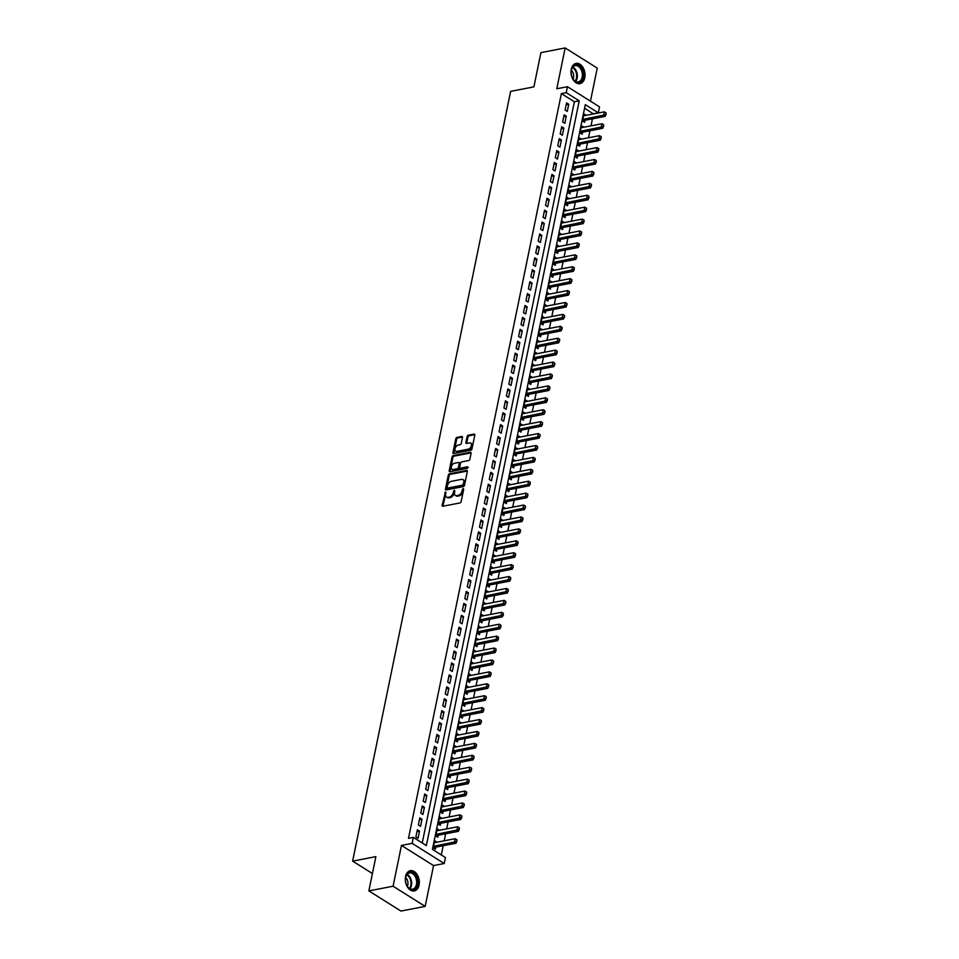 <?xml version="1.0" encoding="UTF-8"?>
<svg xmlns="http://www.w3.org/2000/svg" width="959" height="959" viewBox="0 0 959 959"><rect width="100%" height="100%" fill="white"/><g stroke="black" fill="none" stroke-linecap="round" stroke-linejoin="round"><path stroke-width="1.44" d="M445.515 491.871L442.135 505.249A1.295 0.827 -57.9 0 0 442.842 506.232L459.972 502.936A1.295 0.827 -57.9 0 0 461.159 501.581L463.712 489.15L463.221 488.467L462.382 489.414L462.058 491.02A4.16 2.637 -57.9 0 1 458.234 495.347L456.808 495.623A4.16 2.637 -57.9 0 1 455.369 495.395A4.16 2.637 -57.9 0 1 454.542 492.47L454.374 490.169L453.199 492.722A4.16 2.637 -57.9 0 1 449.387 497.05L447.961 497.325A4.16 2.637 -57.9 0 1 446.522 497.11A4.16 2.637 -57.9 0 1 445.683 494.173L445.515 491.871M446.007 492.614L442.998 505.789A1.295 0.827 -57.9 0 0 442.986 506.208M463.7 489.198L462.921 491.559L462.058 491.02M454.854 490.9L454.075 493.262L453.199 492.722M571.264 69.264A10.321 6.881 79.1 0 0 573.074 79.573A10.321 6.881 79.1 0 0 579.979 83.661A10.321 6.881 79.1 0 0 584.786 77.763A10.321 6.881 79.1 0 0 582.976 67.454A10.321 6.881 79.1 0 0 576.071 63.378A10.321 6.881 79.1 0 0 571.264 69.264M405.549 876.562A10.321 6.881 79.1 0 0 407.359 886.871A10.321 6.881 79.1 0 0 414.264 890.947A10.321 6.881 79.1 0 0 419.071 885.061A10.321 6.881 79.1 0 0 417.261 874.752A10.321 6.881 79.1 0 0 410.356 870.676A10.321 6.881 79.1 0 0 405.549 876.562M462.49 437.46A1.295 0.827 -57.9 0 0 461.782 436.477L456.975 437.4A1.295 0.827 -57.9 0 0 455.789 438.754L452.948 452.552A1.295 0.827 -57.9 0 0 453.667 453.535L470.785 450.239A1.295 0.827 -57.9 0 0 471.984 448.884L474.813 435.086A1.295 0.827 -57.9 0 0 474.106 434.103L468.304 435.218A1.295 0.827 -57.9 0 0 467.105 436.573L465.894 442.483A1.295 0.827 -57.9 0 0 466.601 443.466L469.478 442.914A3.476 2.206 -57.9 0 1 470.689 443.094A3.476 2.206 -57.9 0 1 471.121 446.391A3.476 2.206 -57.9 0 1 468.196 449.172L456.928 451.341A3.476 2.206 -57.9 0 1 455.717 451.15A3.476 2.206 -57.9 0 1 455.285 447.853A3.476 2.206 -57.9 0 1 458.21 445.084L460.092 444.724A1.295 0.827 -57.9 0 0 461.279 443.37L462.49 437.46M566.218 92.663L567.44 86.706L599.531 106.869L598.308 112.826L585.302 104.651L432.425 849.386L445.432 857.562L444.209 863.52L412.13 843.357L413.353 837.399L426.359 845.574L579.224 100.839L566.218 92.663L561.375 93.598L408.498 838.334L413.353 837.399M368.855 890.899L393.082 886.224L425.173 906.387L400.934 911.05L368.855 890.899L375.88 856.639L352.624 861.122L510.632 91.357L533.899 86.873L540.924 52.613L565.163 47.95L556.783 88.767L567.44 86.706M425.173 906.387L433.552 865.569L401.461 845.418L393.082 886.224M401.461 845.418L412.13 843.357M449.507 473.77A1.295 0.827 -57.9 0 0 448.321 475.125L445.479 488.934A1.295 0.827 -57.9 0 0 446.199 489.917L463.317 486.621A1.295 0.827 -57.9 0 0 464.516 485.266L467.345 471.468A1.295 0.827 -57.9 0 0 466.637 470.473L449.507 473.77L450.37 474.321A1.295 0.827 -57.9 0 0 449.184 475.676L446.355 489.474A1.295 0.827 -57.9 0 0 446.331 489.893M449.22 470.737L452.049 456.94A1.295 0.827 -57.9 0 1 453.247 455.585L470.366 452.288A1.295 0.827 -57.9 0 1 471.085 453.271L469.862 459.181A1.295 0.827 -57.9 0 1 468.675 460.536L461.735 461.878A1.295 0.827 -57.9 0 0 460.536 463.221L459.733 467.141A1.295 0.827 -57.9 0 0 460.44 468.136L467.68 466.733L467.345 468.376L449.927 471.732A1.295 0.827 -57.9 0 1 449.22 470.737L450.083 471.289L452.924 457.491L452.049 456.94M590.456 101.163L597.241 68.101L565.163 47.95M586.033 115.368L583.528 115.655M586.069 115.164L583.911 113.809L582.437 120.954L584.606 122.32L585.026 120.271M583.587 127.283L581.082 127.571M583.623 127.079L581.454 125.725L579.991 132.869L582.161 134.236L582.581 132.186M581.142 139.199L578.637 139.487M581.178 138.995L579.008 137.64L577.546 144.785L579.716 146.152L580.135 144.102M578.697 151.114L576.191 151.402M578.733 150.911L576.563 149.556L575.1 156.701L577.27 158.067L577.69 156.017M576.251 163.03L573.746 163.318M576.287 162.826L574.117 161.472L572.655 168.616L574.825 169.983L575.244 167.933M573.806 174.946L571.3 175.233M573.842 174.742L571.672 173.387L570.209 180.532L572.379 181.898L572.799 179.848M571.36 186.861L568.855 187.149M571.396 186.657L569.226 185.303L567.764 192.447L569.934 193.814L570.353 191.764M568.915 198.777L566.409 199.064M568.951 198.573L566.781 197.218L565.319 204.363L567.488 205.729L567.908 203.68M566.469 210.692L563.952 210.98M566.505 210.489L564.336 209.134L562.873 216.278L565.043 217.645L565.462 215.595M564.024 222.608L561.506 222.896M564.06 222.404L561.89 221.049L560.428 228.194L562.597 229.561L563.017 227.511M561.578 234.523L559.061 234.811M561.614 234.332L559.445 232.965L557.982 240.11L560.152 241.476L560.571 239.426M559.133 246.439L556.616 246.727M559.169 246.247L556.999 244.881L555.537 252.025L557.694 253.392L558.126 251.342M556.688 258.355L554.17 258.642M556.723 258.163L554.554 256.796L553.091 263.941L555.249 265.307L555.669 263.257M554.242 270.27L551.725 270.57M554.278 270.078L552.108 268.712L550.646 275.856L552.804 277.223L553.223 275.173M551.785 282.186L549.279 282.485M551.833 281.994L549.663 280.627L548.2 287.772L550.358 289.138L550.778 287.089M549.339 294.101L546.834 294.401M549.387 293.91L547.217 292.543L545.743 299.688L547.913 301.054L548.332 299.004M546.894 306.017L544.388 306.317M546.942 305.825L544.772 304.459L543.297 311.603L545.467 312.97L545.887 310.92M544.448 317.932L541.943 318.232M544.496 317.741L542.326 316.374L540.852 323.519L543.022 324.885L543.441 322.835M542.003 329.848L539.497 330.148M542.051 329.656L539.881 328.29L538.407 335.434L540.576 336.801L540.996 334.751M539.557 341.764L537.052 342.063M539.605 341.572L537.436 340.205L535.961 347.35L538.131 348.716L538.55 346.667M537.112 353.679L534.607 353.979M537.16 353.487L534.99 352.121L533.516 359.277L535.685 360.632L536.105 358.582M534.666 365.595L532.161 365.894M534.702 365.403L532.545 364.036L531.07 371.193L533.24 372.548L533.66 370.498M532.221 377.51L529.716 377.81M532.257 377.319L530.099 375.952L528.625 383.109L530.795 384.463L531.214 382.413M529.776 389.426L527.27 389.726M529.812 389.234L527.654 387.868L526.179 395.024L528.349 396.379L528.769 394.329M527.33 401.341L524.825 401.641M527.366 401.15L525.208 399.783L523.734 406.94L525.904 408.294L526.323 406.244M524.885 413.257L522.379 413.557M524.921 413.065L522.751 411.699L521.288 418.855L523.458 420.21L523.878 418.16M522.439 425.173L519.934 425.472M522.475 424.981L520.305 423.614L518.843 430.771L521.013 432.125L521.432 430.076M519.994 437.088L517.488 437.388M520.03 436.896L517.86 435.53L516.398 442.686L518.567 444.041L518.987 442.003M517.548 449.004L515.043 449.303M517.584 448.812L515.415 447.445L513.952 454.602L516.122 455.957L516.541 453.919M515.103 460.919L512.597 461.219M515.139 460.728L512.969 459.361L511.507 466.518L513.676 467.872L514.096 465.834M512.657 472.835L510.152 473.135M512.693 472.643L510.524 471.277L509.061 478.433L511.231 479.788L511.65 477.75M510.212 484.751L507.695 485.05M510.248 484.559L508.078 483.192L506.616 490.349L508.785 491.703L509.205 489.665M507.767 496.666L505.249 496.966M507.802 496.474L505.633 495.108L504.17 502.264L506.34 503.619L506.76 501.581M505.321 508.582L502.804 508.881M505.357 508.39L503.187 507.023L501.725 514.18L503.895 515.534L504.314 513.497M502.876 520.497L500.358 520.797M502.912 520.305L500.742 518.939L499.279 526.095L501.449 527.45L501.869 525.412M500.43 532.413L497.913 532.713M500.466 532.221L498.296 530.854L496.834 538.011L498.992 539.366L499.423 537.328M497.985 544.328L495.467 544.628M498.021 544.137L495.851 542.77L494.388 549.927L496.546 551.281L496.966 549.243M495.527 556.244L493.022 556.544M495.575 556.052L493.406 554.686L491.943 561.842L494.101 563.197L494.52 561.159M493.082 568.16L490.576 568.459M493.13 567.968L490.96 566.601L489.486 573.758L491.655 575.112L492.075 573.074M490.636 580.075L488.131 580.375M490.684 579.883L488.515 578.517L487.04 585.673L489.21 587.028L489.629 584.99M488.191 591.991L485.686 592.29M488.239 591.799L486.069 590.432L484.595 597.589L486.764 598.955L487.184 596.906M485.745 603.906L483.24 604.206M485.793 603.714L483.624 602.36L482.149 609.504L484.319 610.871L484.739 608.821M483.3 615.822L480.795 616.122M483.348 615.63L481.178 614.275L479.704 621.42L481.874 622.787L482.293 620.737M480.855 627.737L478.349 628.037M480.903 627.546L478.733 626.191L477.258 633.336L479.428 634.702L479.848 632.652M478.409 639.653L475.904 639.953M478.457 639.461L476.287 638.107L474.813 645.251L476.983 646.618L477.402 644.568M475.964 651.569L473.458 651.868M476 651.377L473.842 650.022L472.367 657.167L474.537 658.533L474.957 656.483M473.518 663.484L471.013 663.784M473.554 663.292L471.396 661.938L469.922 669.082L472.092 670.449L472.511 668.399M471.073 675.4L468.567 675.699M471.109 675.208L468.951 673.853L467.477 680.998L469.646 682.364L470.066 680.315M468.627 687.315L466.122 687.615M468.663 687.124L466.494 685.769L465.031 692.913L467.201 694.28L467.62 692.23M466.182 699.231L463.677 699.531M466.218 699.039L464.048 697.684L462.586 704.829L464.755 706.196L465.175 704.146M463.736 711.146L461.231 711.446M463.772 710.955L461.603 709.6L460.14 716.745L462.31 718.111L462.729 716.061M461.291 723.062L458.786 723.362M461.327 722.87L459.157 721.516L457.695 728.66L459.864 730.027L460.284 727.977M458.846 734.99L456.34 735.277M458.882 734.786L456.712 733.431L455.249 740.576L457.419 741.942L457.839 739.892M456.4 746.905L453.895 747.193M456.436 746.701L454.266 745.347L452.804 752.491L454.974 753.858L455.393 751.808M453.955 758.821L451.437 759.108M453.991 758.617L451.821 757.262L450.358 764.407L452.528 765.773L452.948 763.724M451.509 770.736L448.992 771.024M451.545 770.533L449.375 769.178L447.913 776.322L450.083 777.689L450.502 775.639M449.064 782.652L446.546 782.94M449.1 782.448L446.93 781.094L445.467 788.238L447.637 789.605L448.057 787.555M446.618 794.567L444.101 794.855M446.654 794.364L444.485 793.009L443.022 800.154L445.192 801.52L445.611 799.47M444.173 806.483L441.655 806.771M444.209 806.279L442.039 804.925L440.577 812.069L442.734 813.436L443.166 811.386M441.727 818.399L439.21 818.686M441.763 818.195L439.594 816.84L438.131 823.985L440.289 825.351L440.708 823.301M439.27 830.314L436.765 830.602M439.318 830.11L437.148 828.756L435.686 835.9L437.843 837.267L438.263 835.217M417.357 829.775L415.894 836.919L418.052 838.286L419.527 831.141L417.357 829.775M419.802 817.859L418.34 825.004L420.51 826.37L421.972 819.226L419.802 817.859M422.248 805.944L420.785 813.088L422.955 814.455L424.417 807.31L422.248 805.944M424.693 794.028L423.231 801.173L425.4 802.539L426.863 795.395L424.693 794.028M427.139 782.112L425.676 789.257L427.846 790.624L429.308 783.479L427.139 782.112M429.584 770.197L428.122 777.341L430.291 778.708L431.754 771.563L429.584 770.197M432.029 758.281L430.567 765.426L432.737 766.792L434.199 759.648L432.029 758.281M434.475 746.366L433.012 753.51L435.182 754.877L436.645 747.732L434.475 746.366M436.92 734.45L435.458 741.595L437.628 742.961L439.09 735.805L436.92 734.45M439.366 722.535L437.903 729.679L440.073 731.046L441.536 723.889L439.366 722.535M441.811 710.619L440.349 717.764L442.519 719.13L443.981 711.974L441.811 710.619M444.269 698.703L442.794 705.848L444.964 707.215L446.426 700.058L444.269 698.703M446.714 686.788L445.24 693.932L447.409 695.299L448.872 688.142L446.714 686.788M449.16 674.872L447.685 682.017L449.855 683.383L451.317 676.227L449.16 674.872M451.605 662.957L450.131 670.101L452.3 671.468L453.763 664.311L451.605 662.957M454.051 651.041L452.576 658.186L454.746 659.552L456.22 652.396L454.051 651.041M456.496 639.126L455.022 646.27L457.191 647.637L458.666 640.48L456.496 639.126M458.941 627.21L457.467 634.355L459.637 635.721L461.111 628.565L458.941 627.21M461.387 615.294L459.912 622.439L462.082 623.806L463.557 616.649L461.387 615.294M463.832 603.379L462.358 610.523L464.528 611.89L466.002 604.733L463.832 603.379M466.278 591.463L464.803 598.608L466.973 599.974L468.448 592.818L466.278 591.463M468.723 579.548L467.261 586.692L469.419 588.059L470.893 580.902L468.723 579.548M471.169 567.632L469.706 574.777L471.864 576.143L473.338 568.987L471.169 567.632M473.614 555.717L472.152 562.861L474.309 564.228L475.784 557.071L473.614 555.717M476.06 543.801L474.597 550.946L476.755 552.312L478.229 545.156L476.06 543.801M478.505 531.885L477.043 539.03L479.212 540.397L480.675 533.24L478.505 531.885M480.95 519.97L479.488 527.114L481.658 528.481L483.12 521.324L480.95 519.97M483.396 508.054L481.933 515.199L484.103 516.565L485.566 509.409L483.396 508.054M485.841 496.127L484.379 503.283L486.549 504.65L488.011 497.493L485.841 496.127M488.287 484.211L486.824 491.368L488.994 492.722L490.457 485.578L488.287 484.211M490.732 472.296L489.27 479.452L491.44 480.807L492.902 473.662L490.732 472.296M493.178 460.38L491.715 467.536L493.885 468.891L495.347 461.747L493.178 460.38M495.623 448.464L494.161 455.621L496.33 456.975L497.793 449.831L495.623 448.464M498.069 436.549L496.606 443.705L498.776 445.06L500.238 437.915L498.069 436.549M500.514 424.633L499.052 431.79L501.221 433.144L502.684 426L500.514 424.633M502.972 412.718L501.497 419.874L503.667 421.229L505.129 414.084L502.972 412.718M505.417 400.802L503.943 407.959L506.112 409.313L507.575 402.169L505.417 400.802M507.862 388.886L506.388 396.043L508.558 397.398L510.02 390.253L507.862 388.886M510.308 376.971L508.833 384.127L511.003 385.482L512.478 378.337L510.308 376.971M512.753 365.055L511.279 372.212L513.449 373.566L514.923 366.422L512.753 365.055M515.199 353.14L513.724 360.296L515.894 361.651L517.369 354.506L515.199 353.14M517.644 341.224L516.17 348.381L518.339 349.735L519.814 342.591L517.644 341.224M520.09 329.309L518.615 336.465L520.785 337.82L522.259 330.675L520.09 329.309M522.535 317.393L521.061 324.55L523.23 325.904L524.705 318.76L522.535 317.393M524.981 305.477L523.506 312.634L525.676 313.989L527.15 306.844L524.981 305.477M527.426 293.562L525.964 300.718L528.121 302.073L529.596 294.928L527.426 293.562M529.871 281.646L528.409 288.803L530.567 290.157L532.041 283.013L529.871 281.646M532.317 269.731L530.854 276.887L533.012 278.242L534.487 271.097L532.317 269.731M534.762 257.815L533.3 264.972L535.47 266.326L536.932 259.182L534.762 257.815M537.208 245.9L535.745 253.044L537.915 254.411L539.378 247.266L537.208 245.9M539.653 233.984L538.191 241.129L540.361 242.495L541.823 235.351L539.653 233.984M542.099 222.068L540.636 229.213L542.806 230.58L544.268 223.435L542.099 222.068M544.544 210.153L543.082 217.297L545.251 218.664L546.714 211.519L544.544 210.153M546.99 198.237L545.527 205.382L547.697 206.748L549.159 199.604L546.99 198.237M549.435 186.322L547.973 193.466L550.142 194.833L551.605 187.688L549.435 186.322M551.881 174.406L550.418 181.551L552.588 182.917L554.05 175.773L551.881 174.406M554.326 162.491L552.863 169.635L555.033 171.002L556.496 163.857L554.326 162.491M556.771 150.575L555.309 157.72L557.479 159.086L558.941 151.942L556.771 150.575M559.229 138.659L557.754 145.804L559.924 147.171L561.387 140.026L559.229 138.659M561.674 126.744L560.2 133.888L562.37 135.255L563.832 128.098L561.674 126.744M564.12 114.828L562.645 121.973L564.815 123.339L566.278 116.183L564.12 114.828M422.236 842.985L574.381 101.774L561.375 93.598M567.26 111.424L568.735 104.267L566.565 102.913L565.091 110.057L567.26 111.424M441.308 854.972L443.214 845.706M444.221 840.803L445.659 833.791M446.666 828.888L448.105 821.875M449.112 816.972L450.55 809.959M451.557 805.057L452.996 798.044M454.003 793.141L455.441 786.128M456.448 781.225L457.887 774.213M458.893 769.31L460.332 762.297M461.339 757.394L462.777 750.382M463.784 745.479L465.223 738.466M466.23 733.563L467.668 726.55M468.675 721.648L470.114 714.635M471.121 709.732L472.559 702.719M473.566 697.816L475.005 690.804M476.024 685.901L477.45 678.888M478.469 673.985L479.908 666.973M480.915 662.07L482.353 655.057M483.36 650.154L484.798 643.141M485.805 638.238L487.244 631.226M488.251 626.323L489.689 619.31M490.696 614.407L492.135 607.395M493.142 602.492L494.58 595.479M495.587 590.576L497.026 583.563M498.033 578.661L499.471 571.648M500.478 566.745L501.917 559.732M502.924 554.817L504.362 547.817M505.369 542.902L506.808 535.901M507.814 530.986L509.253 523.986M510.26 519.071L511.698 512.07M512.705 507.155L514.144 500.154M515.151 495.24L516.589 488.239M517.596 483.324L519.035 476.323M520.042 471.408L521.48 464.408M522.487 459.493L523.926 452.492M524.933 447.577L526.371 440.577M527.378 435.662L528.817 428.661M529.824 423.746L531.262 416.745M532.269 411.831L533.707 404.83M534.726 399.915L536.165 392.914M537.172 387.999L538.61 380.999M539.617 376.084L541.056 369.083M542.063 364.168L543.501 357.168M544.508 352.253L545.947 345.252M546.954 340.337L548.392 333.336M549.399 328.422L550.838 321.421M551.845 316.506L553.283 309.505M554.29 304.59L555.729 297.59M556.735 292.675L558.174 285.674M559.181 280.759L560.619 273.759M561.626 268.844L563.065 261.831M564.072 256.928L565.51 249.915M566.517 245.013L567.956 238M568.963 233.097L570.401 226.084M571.408 221.181L572.847 214.169M573.854 209.266L575.292 202.253M576.299 197.35L577.738 190.338M578.745 185.435L580.183 178.422M581.19 173.519L582.628 166.506M583.635 161.603L585.074 154.591M586.081 149.688L587.519 142.675M588.526 137.772L589.965 130.76M590.984 125.857L592.422 118.844M593.429 113.941L584.582 108.175M436.824 842.23L434.703 840.671L433.228 847.816L435.398 849.183L435.818 847.133M352.624 861.122L372.416 873.553M593.465 113.749L598.308 112.826M433.552 865.569L444.209 863.52M574.381 101.774L579.224 100.839M436.872 842.038L434.319 842.517M419.527 831.141L416.973 831.633M421.972 819.226L419.419 819.717M424.417 807.31L421.864 807.802M426.863 795.395L424.31 795.886M429.308 783.479L426.755 783.971M431.754 771.563L429.212 772.043M434.199 759.648L431.658 760.127M436.645 747.732L434.103 748.212M439.09 735.805L436.549 736.296M441.536 723.889L438.994 724.381M443.981 711.974L441.44 712.465M446.426 700.058L443.885 700.549M448.872 688.142L446.331 688.634M451.317 676.227L448.776 676.718M453.763 664.311L451.221 664.803M456.22 652.396L453.667 652.887M458.666 640.48L456.112 640.972M461.111 628.565L458.558 629.056M463.557 616.649L461.003 617.14M466.002 604.733L463.449 605.225M468.448 592.818L465.894 593.309M470.893 580.902L468.34 581.394M473.338 568.987L470.785 569.478M475.784 557.071L473.231 557.563M478.229 545.156L475.676 545.647M480.675 533.24L478.121 533.731M483.12 521.324L480.567 521.816M485.566 509.409L483.012 509.9M488.011 497.493L485.47 497.985M490.457 485.578L487.915 486.069M492.902 473.662L490.361 474.154M495.347 461.747L492.806 462.238M497.793 449.831L495.252 450.322M500.238 437.915L497.697 438.407M502.684 426L500.142 426.491M505.129 414.084L502.588 414.576M507.575 402.169L505.033 402.66M510.02 390.253L507.479 390.745M512.478 378.337L509.924 378.829M514.923 366.422L512.37 366.913M517.369 354.506L514.815 354.998M519.814 342.591L517.261 343.082M522.259 330.675L519.706 331.167M524.705 318.76L522.152 319.251M527.15 306.844L524.597 307.336M529.596 294.928L527.042 295.42M532.041 283.013L529.488 283.504M534.487 271.097L531.933 271.589M536.932 259.182L534.379 259.673M539.378 247.266L536.824 247.758M541.823 235.351L539.27 235.842M544.268 223.435L541.715 223.927M546.714 211.519L544.173 212.011M549.159 199.604L546.618 200.095M551.605 187.688L549.063 188.18M554.05 175.773L551.509 176.264M556.496 163.857L553.954 164.349M558.941 151.942L556.4 152.421M561.387 140.026L558.845 140.505M563.832 128.098L561.291 128.59M566.278 116.183L563.736 116.674M568.735 104.267L566.182 104.759M446.522 497.11L447.385 497.649A4.16 2.637 -57.9 0 0 448.836 497.877L447.961 497.325M454.075 493.262A4.16 2.637 -57.9 0 1 450.262 497.601L448.836 497.877M455.369 495.395L456.232 495.947A4.16 2.637 -57.9 0 0 457.683 496.163L456.808 495.623M462.921 491.559A4.16 2.637 -57.9 0 1 459.109 495.887L457.683 496.163M467.369 471.049L450.37 474.321M447.086 487.388L447.577 488.071L462.61 485.182L463.796 482.533A4.16 2.637 -57.9 0 0 462.957 479.608A4.16 2.637 -57.9 0 0 461.519 479.38L451.245 481.358A4.16 2.637 -57.9 0 0 447.433 485.686L447.086 487.388M462.957 479.608L463.832 480.147A4.16 2.637 -57.9 0 1 464.659 483.084L463.473 485.722L448.44 488.622M471.097 452.864L454.11 456.136A1.295 0.827 -57.9 0 0 452.924 457.491M459.996 468.064L460.859 468.603A1.295 0.827 -57.9 0 0 461.315 468.675L468.184 467.357M454.518 463.257A3.476 2.206 -57.9 0 0 451.593 466.038A3.476 2.206 -57.9 0 0 452.037 469.335A3.476 2.206 -57.9 0 0 453.235 469.514L457.215 468.747A1.295 0.827 -57.9 0 0 458.402 467.405L459.205 463.485A1.295 0.827 -57.9 0 0 458.498 462.49L454.518 463.257M452.037 469.335L452.9 469.874A3.476 2.206 -57.9 0 0 454.11 470.066L453.235 469.514M458.941 462.562L459.817 463.113A1.295 0.827 -57.9 0 1 460.068 464.024L459.265 467.944A1.295 0.827 -57.9 0 1 458.078 469.299L454.11 470.066M455.717 451.15L456.58 451.701A3.476 2.206 -57.9 0 0 457.791 451.881L456.928 451.341M470.689 443.094L471.552 443.645A3.476 2.206 -57.9 0 1 471.996 446.942A3.476 2.206 -57.9 0 1 469.071 449.711L457.791 451.881M474.837 434.667L469.167 435.77A1.295 0.827 -57.9 0 0 467.968 437.112L466.757 443.022A1.295 0.827 -57.9 0 0 466.733 443.442M462.514 437.04L457.839 437.939A1.295 0.827 -57.9 0 0 456.652 439.294L453.823 453.104A1.295 0.827 -57.9 0 0 453.799 453.511M433.468 847.96L434.379 847.468A1.319 0.839 122.1 0 1 434.691 847.348L456.016 843.249L454.458 842.266L455.189 838.693L434.283 842.721M456.808 841.702L456.916 839.748L456.016 843.249M433.552 846.294L456.544 841.534M455.189 838.693L456.916 839.748M417.393 884.642A8.931 5.946 -100.9 0 1 412.957 889.772A8.931 5.946 -100.9 0 1 407.072 885.912A8.931 5.946 -100.9 0 1 405.561 878.024A8.931 5.946 -100.9 0 1 405.681 877.281A8.931 5.946 -100.9 0 1 413.185 872.918A8.931 5.946 -100.9 0 1 417.393 884.642M407 885.78A8.271 5.514 79.1 0 0 412.61 889.185A8.271 5.514 79.1 0 0 416.47 884.462A8.271 5.514 79.1 0 0 415.019 876.202A8.271 5.514 79.1 0 0 409.481 872.93A8.271 5.514 79.1 0 0 405.633 877.653A8.271 5.514 79.1 0 0 405.537 878.18M407.335 886.308A5.886 3.92 79.1 0 0 407.827 884.845A5.886 3.92 79.1 0 0 405.645 877.557M413.485 891.031A10.261 6.833 79.1 0 0 418.256 885.181A10.261 6.833 79.1 0 0 416.458 874.944A10.261 6.833 79.1 0 0 409.601 870.892M578.745 82.474A8.931 5.946 -100.9 0 1 572.787 78.626A8.931 5.946 -100.9 0 1 571.264 70.726A8.931 5.946 -100.9 0 1 575.748 64.864A8.931 5.946 -100.9 0 1 583.144 72.836A8.931 5.946 -100.9 0 1 578.745 82.474M572.715 78.482A8.271 5.514 79.1 0 0 578.145 81.911A8.271 5.514 79.1 0 0 578.325 81.887A8.271 5.514 79.1 0 0 582.197 72.848A8.271 5.514 79.1 0 0 575.376 65.608A8.271 5.514 79.1 0 0 575.196 65.644A8.271 5.514 79.1 0 0 571.252 70.882M579.2 83.733A10.261 6.833 79.1 0 0 583.983 72.536A10.261 6.833 79.1 0 0 575.532 63.558A10.261 6.833 79.1 0 0 575.316 63.594M573.05 79.01A5.886 3.92 79.1 0 0 571.36 70.259M435.913 836.044L436.836 835.553A1.319 0.839 122.1 0 1 437.136 835.433L458.462 831.333L456.904 830.35L457.635 826.778L436.729 830.806M459.253 829.787L459.361 827.833L458.462 831.333M435.997 834.378L458.989 829.619M457.635 826.778L459.361 827.833M438.359 824.129L439.282 823.637A1.319 0.839 122.1 0 1 439.582 823.517L460.907 819.418L459.349 818.435L460.08 814.862L439.174 818.89M461.699 817.871L461.806 815.917L460.907 819.418M438.443 822.462L461.435 817.703M460.08 814.862L461.806 815.917M440.804 812.213L441.727 811.722A1.319 0.839 122.1 0 1 442.027 811.602L463.353 807.502L461.794 806.519L462.526 802.947L441.619 806.975M464.144 805.956L464.252 804.002L463.353 807.502M440.888 810.547L463.88 805.788M462.526 802.947L464.252 804.002M443.25 800.297L444.173 799.806A1.319 0.839 122.1 0 1 444.473 799.686L465.798 795.586L464.24 794.603L464.971 791.031L444.065 795.059M466.589 794.04L466.697 792.086L465.798 795.586M443.334 798.631L466.326 793.872M464.971 791.031L466.697 792.086M445.695 788.382L446.618 787.89A1.319 0.839 122.1 0 1 446.918 787.771L468.244 783.671L466.685 782.688L467.417 779.116L446.51 783.143M469.035 782.124L469.143 780.17L468.244 783.671M445.779 786.716L468.783 781.957M467.417 779.116L469.143 780.17M448.141 776.466L449.064 775.975A1.319 0.839 122.1 0 1 449.363 775.855L470.689 771.755L469.131 770.772L469.862 767.2L448.956 771.228M471.48 770.209L471.588 768.255L470.689 771.755M448.225 774.8L471.229 770.041M469.862 767.2L471.588 768.255M450.586 764.551L451.509 764.059A1.319 0.839 122.1 0 1 451.809 763.939L473.135 759.84L471.576 758.857L472.308 755.284L451.401 759.3M473.926 758.293L474.034 756.339L473.135 759.84M450.67 762.885L473.674 758.125M472.308 755.284L474.034 756.339M453.032 752.635L453.955 752.144A1.319 0.839 122.1 0 1 454.254 752.024L475.58 747.924L474.022 746.941L474.753 743.369L453.847 747.385M476.371 746.378L476.479 744.424L475.58 747.924M453.116 750.969L476.12 746.21M474.753 743.369L476.479 744.424M455.477 740.72L456.4 740.228A1.319 0.839 122.1 0 1 456.7 740.108L478.026 736.009L476.467 735.026L477.198 731.453L456.292 735.469M478.817 734.462L478.925 732.508L478.026 736.009M455.561 739.053L478.565 734.294M477.198 731.453L478.925 732.508M457.923 728.804L458.846 728.313A1.319 0.839 122.1 0 1 459.145 728.193L480.471 724.093L478.913 723.11L479.644 719.538L458.738 723.554M481.262 722.547L481.37 720.593L480.471 724.093M458.006 727.138L481.01 722.379M479.644 719.538L481.37 720.593M460.368 716.888L461.291 716.397A1.319 0.839 122.1 0 1 461.591 716.277L482.916 712.177L481.358 711.194L482.089 707.622L461.183 711.638M483.72 710.631L483.816 708.677L482.916 712.177M460.452 715.222L483.456 710.463M482.089 707.622L483.816 708.677M462.813 704.973L463.736 704.481A1.319 0.839 122.1 0 1 464.036 704.362L485.362 700.262L483.804 699.279L484.535 695.707L463.629 699.722M486.165 698.715L486.261 696.761L485.362 700.262M462.897 703.307L485.901 698.548M484.535 695.707L486.261 696.761M465.259 693.057L466.182 692.566A1.319 0.839 122.1 0 1 466.494 692.446L487.807 688.334L486.249 687.363L486.98 683.779L466.074 687.807M488.611 686.8L488.706 684.846L487.807 688.334M465.343 691.391L488.347 686.632M486.98 683.779L488.706 684.846M467.704 681.142L468.627 680.638A1.319 0.839 122.1 0 1 468.939 680.53L490.253 676.419L488.694 675.448L489.426 671.863L468.519 675.891M491.056 674.884L491.164 672.93L490.253 676.419M467.788 679.475L490.792 674.716M489.426 671.863L491.164 672.93M470.15 669.226L471.073 668.723A1.319 0.839 122.1 0 1 471.384 668.615L492.71 664.503L491.14 663.532L491.883 659.948L470.977 663.976M493.501 662.969L493.609 661.015L492.71 664.503M470.234 667.56L493.238 662.801M491.883 659.948L493.609 661.015M472.595 657.311L473.518 656.807A1.319 0.839 122.1 0 1 473.83 656.699L495.156 652.588L493.585 651.617L494.329 648.032L473.422 652.06M495.947 651.053L496.055 649.099L495.156 652.588M472.679 655.644L495.683 650.885M494.329 648.032L496.055 649.099M475.041 645.395L475.964 644.892A1.319 0.839 122.1 0 1 476.275 644.784L497.601 640.672L496.031 639.701L496.774 636.117L475.868 640.144M498.392 639.138L498.5 637.184L497.601 640.672M475.125 643.729L498.129 638.97M496.774 636.117L498.5 637.184M477.486 633.479L478.409 632.976A1.319 0.839 122.1 0 1 478.721 632.868L500.047 628.756L498.476 627.785L499.219 624.201L478.313 628.229M500.838 627.222L500.946 625.268L500.047 628.756M477.57 631.801L500.574 627.054M499.219 624.201L500.946 625.268M479.932 621.564L480.855 621.06A1.319 0.839 122.1 0 1 481.166 620.952L502.492 616.841L500.922 615.87L501.665 612.286L480.759 616.313M503.283 615.294L503.391 613.352L502.492 616.841M480.015 619.886L503.019 615.139M501.665 612.286L503.391 613.352M482.377 609.648L483.3 609.145A1.319 0.839 122.1 0 1 483.612 609.037L504.937 604.925L503.379 603.954L504.11 600.37L483.204 604.398M505.729 603.379L505.837 601.437L504.937 604.925M482.473 607.97L505.465 603.223M504.11 600.37L505.837 601.437M484.822 597.733L485.745 597.229A1.319 0.839 122.1 0 1 486.057 597.121L507.383 593.01L505.825 592.039L506.556 588.454L485.65 592.482M508.174 591.463L508.282 589.521L507.383 593.01M484.918 596.054L507.91 591.307M506.556 588.454L508.282 589.521M487.28 585.817L488.191 585.314A1.319 0.839 122.1 0 1 488.503 585.206L509.828 581.094L508.27 580.123L509.001 576.539L488.095 580.567M510.62 579.548L510.727 577.606L509.828 581.094M487.364 584.139L510.356 579.392M509.001 576.539L510.727 577.606M489.725 573.902L490.636 573.398A1.319 0.839 122.1 0 1 490.948 573.29L512.274 569.178L510.715 568.196L511.447 564.623L490.54 568.651M513.065 567.632L513.173 565.69L512.274 569.178M489.809 572.223L512.801 567.476M511.447 564.623L513.173 565.69M492.171 561.986L493.094 561.483A1.319 0.839 122.1 0 1 493.394 561.375L514.719 557.263L513.161 556.28L513.892 552.708L492.986 556.735M515.51 555.717L515.618 553.775L514.719 557.263M492.255 560.308L515.247 555.561M513.892 552.708L515.618 553.775M494.616 550.07L495.539 549.567A1.319 0.839 122.1 0 1 495.839 549.459L517.165 545.347L515.606 544.364L516.338 540.792L495.431 544.82M517.956 543.801L518.064 541.859L517.165 545.347M494.7 548.392L517.692 543.645M516.338 540.792L518.064 541.859M497.062 538.155L497.985 537.651A1.319 0.839 122.1 0 1 498.284 537.543L519.61 533.432L518.052 532.449L518.783 528.877L497.877 532.904M520.401 531.885L520.509 529.943L519.61 533.432M497.146 536.477L520.138 531.73M518.783 528.877L520.509 529.943M499.507 526.239L500.43 525.736A1.319 0.839 122.1 0 1 500.73 525.628L522.056 521.516L520.497 520.533L521.228 516.961L500.322 520.989M522.847 519.97L522.955 518.028L522.056 521.516M499.591 524.561L522.583 519.814M521.228 516.961L522.955 518.028M501.953 514.324L502.876 513.82A1.319 0.839 122.1 0 1 503.175 513.712L524.501 509.601L522.943 508.618L523.674 505.045L502.768 509.073M525.292 508.054L525.4 506.112L524.501 509.601M502.036 512.645L525.041 507.898M523.674 505.045L525.4 506.112M504.398 502.408L505.321 501.905A1.319 0.839 122.1 0 1 505.621 501.797L526.947 497.685L525.388 496.702L526.119 493.13L505.213 497.158M527.738 496.139L527.846 494.197L526.947 497.685M504.482 500.73L527.486 495.983M526.119 493.13L527.846 494.197M506.843 490.493L507.767 489.989A1.319 0.839 122.1 0 1 508.066 489.881L529.392 485.769L527.834 484.786L528.565 481.214L507.659 485.242M530.183 484.223L530.291 482.281L529.392 485.769M506.927 488.814L529.931 484.067M528.565 481.214L530.291 482.281M509.289 478.577L510.212 478.073A1.319 0.839 122.1 0 1 510.512 477.966L531.837 473.854L530.279 472.871L531.01 469.299L510.104 473.326M532.629 472.308L532.736 470.366L531.837 473.854M509.373 476.899L532.377 472.152M531.01 469.299L532.736 470.366M511.734 466.661L512.657 466.158A1.319 0.839 122.1 0 1 512.957 466.05L534.283 461.938L532.724 460.955L533.456 457.383L512.55 461.411M535.074 460.392L535.182 458.45L534.283 461.938M511.818 464.983L534.822 460.236M533.456 457.383L535.182 458.45M514.18 454.746L515.103 454.242A1.319 0.839 122.1 0 1 515.403 454.134L536.728 450.023L535.17 449.04L535.901 445.467L514.995 449.495M537.519 448.476L537.627 446.522L536.728 450.023M514.264 453.068L537.268 448.321M535.901 445.467L537.627 446.522M516.625 442.83L517.548 442.327A1.319 0.839 122.1 0 1 517.848 442.219L539.174 438.107L537.615 437.124L538.347 433.552L517.44 437.58M539.965 436.561L540.073 434.607L539.174 438.107M516.709 441.152L539.713 436.405M538.347 433.552L540.073 434.607M519.071 430.915L519.994 430.411A1.319 0.839 122.1 0 1 520.293 430.303L541.619 426.192L540.061 425.209L540.792 421.636L519.886 425.664M542.422 424.645L542.518 422.691L541.619 426.192M519.155 429.236L542.159 424.489M540.792 421.636L542.518 422.691M521.516 418.999L522.439 418.496A1.319 0.839 122.1 0 1 522.739 418.388L544.065 414.276L542.506 413.293L543.238 409.721L522.331 413.749M544.868 412.73L544.964 410.776L544.065 414.276M521.6 417.321L544.604 412.574M543.238 409.721L544.964 410.776M523.962 407.084L524.885 406.58A1.319 0.839 122.1 0 1 525.196 406.472L546.51 402.36L544.952 401.377L545.683 397.805L524.777 401.833M547.313 400.814L547.421 398.86L546.51 402.36M524.046 405.405L547.05 400.658M545.683 397.805L547.421 398.86M526.407 395.168L527.33 394.664A1.319 0.839 122.1 0 1 527.642 394.557L548.956 390.445L547.397 389.462L548.128 385.89L527.222 389.917M549.759 388.898L549.867 386.945L548.956 390.445M526.491 393.49L549.495 388.731M548.128 385.89L549.867 386.945M528.853 383.252L529.776 382.749A1.319 0.839 122.1 0 1 530.087 382.641L551.413 378.529L549.843 377.546L550.586 373.974L529.68 378.002M552.204 376.983L552.312 375.029L551.413 378.529M528.936 381.574L551.94 376.815M550.586 373.974L552.312 375.029M531.298 371.337L532.221 370.833A1.319 0.839 122.1 0 1 532.533 370.725L553.858 366.614L552.288 365.631L553.031 362.058L532.125 366.086M554.65 365.067L554.758 363.113L553.858 366.614M531.382 369.659L554.386 364.899M553.031 362.058L554.758 363.113M533.743 359.421L534.666 358.918A1.319 0.839 122.1 0 1 534.978 358.81L556.304 354.698L554.734 353.715L555.477 350.143L534.571 354.171M557.095 353.152L557.203 351.198L556.304 354.698M533.827 357.743L556.831 352.984M555.477 350.143L557.203 351.198M536.189 347.494L537.112 347.002A1.319 0.839 122.1 0 1 537.424 346.894L558.749 342.783L557.179 341.8L557.922 338.227L537.016 342.255M559.541 341.236L559.648 339.282L558.749 342.783M536.273 345.827L559.277 341.068M557.922 338.227L559.648 339.282M538.634 335.578L539.557 335.087A1.319 0.839 122.1 0 1 539.869 334.979L561.195 330.867L559.624 329.884L560.368 326.312L539.461 330.34M561.986 329.321L562.094 327.367L561.195 330.867M538.718 333.912L561.722 329.153M560.368 326.312L562.094 327.367M541.08 323.663L542.003 323.171A1.319 0.839 122.1 0 1 542.314 323.063L563.64 318.951L562.082 317.968L562.813 314.396L541.907 318.424M564.431 317.405L564.539 315.451L563.64 318.951M541.176 321.996L564.168 317.237M562.813 314.396L564.539 315.451M543.537 311.747L544.448 311.255A1.319 0.839 122.1 0 1 544.76 311.136L566.086 307.036L564.527 306.053L565.259 302.481L544.352 306.508M566.877 305.489L566.985 303.535L566.086 307.036M543.621 310.081L566.613 305.322M565.259 302.481L566.985 303.535M545.983 299.831L546.894 299.34A1.319 0.839 122.1 0 1 547.205 299.22L568.531 295.12L566.973 294.137L567.704 290.565L546.798 294.593M569.322 293.574L569.43 291.62L568.531 295.12M546.067 298.165L569.059 293.406M567.704 290.565L569.43 291.62M548.428 287.916L549.351 287.424A1.319 0.839 122.1 0 1 549.651 287.304L570.977 283.205L569.418 282.222L570.149 278.649L549.243 282.677M571.768 281.658L571.876 279.704L570.977 283.205M548.512 286.25L571.504 281.49M570.149 278.649L571.876 279.704M550.874 276L551.797 275.509A1.319 0.839 122.1 0 1 552.096 275.389L573.422 271.289L571.864 270.306L572.595 266.734L551.689 270.762M574.213 269.743L574.321 267.789L573.422 271.289M550.957 274.334L573.95 269.575M572.595 266.734L574.321 267.789M553.319 264.085L554.242 263.593A1.319 0.839 122.1 0 1 554.542 263.473L575.868 259.374L574.309 258.391L575.04 254.818L554.134 258.846M576.659 257.827L576.767 255.873L575.868 259.374M553.403 262.418L576.395 257.659M575.04 254.818L576.767 255.873M555.764 252.169L556.688 251.678A1.319 0.839 122.1 0 1 556.987 251.558L578.313 247.458L576.755 246.475L577.486 242.903L556.58 246.931M579.104 245.912L579.212 243.958L578.313 247.458M555.848 250.503L578.84 245.744M577.486 242.903L579.212 243.958M558.21 240.253L559.133 239.762A1.319 0.839 122.1 0 1 559.433 239.642L580.758 235.542L579.2 234.559L579.931 230.987L559.025 235.015M581.55 233.996L581.657 232.042L580.758 235.542M558.294 238.587L581.298 233.828M579.931 230.987L581.657 232.042M560.655 228.338L561.578 227.846A1.319 0.839 122.1 0 1 561.878 227.727L583.204 223.627L581.645 222.644L582.377 219.072L561.471 223.099M583.995 222.08L584.103 220.126L583.204 223.627M560.739 226.672L583.743 221.913M582.377 219.072L584.103 220.126M563.101 216.422L564.024 215.931A1.319 0.839 122.1 0 1 564.324 215.811L585.649 211.711L584.091 210.728L584.822 207.156L563.916 211.184M586.44 210.165L586.548 208.211L585.649 211.711M563.185 214.756L586.189 209.997M584.822 207.156L586.548 208.211M565.546 204.507L566.469 204.015A1.319 0.839 122.1 0 1 566.769 203.895L588.095 199.796L586.536 198.813L587.268 195.24L566.361 199.268M588.886 198.249L588.994 196.295L588.095 199.796M565.63 202.84L588.634 198.081M587.268 195.24L588.994 196.295M567.992 192.591L568.915 192.1A1.319 0.839 122.1 0 1 569.214 191.98L590.54 187.88L588.982 186.897L589.713 183.325L568.807 187.353M591.331 186.334L591.439 184.38L590.54 187.88M568.076 190.925L591.08 186.166M589.713 183.325L591.439 184.38M570.437 180.676L571.36 180.184A1.319 0.839 122.1 0 1 571.66 180.064L592.986 175.965L591.427 174.982L592.159 171.409L571.252 175.437M593.777 174.418L593.885 172.464L592.986 175.965M570.521 179.009L593.525 174.25M592.159 171.409L593.885 172.464M572.883 168.76L573.806 168.269A1.319 0.839 122.1 0 1 574.105 168.149L595.431 164.049L593.873 163.066L594.604 159.494L573.698 163.521M596.222 162.503L596.33 160.549L595.431 164.049M572.967 167.094L595.971 162.335M594.604 159.494L596.33 160.549M575.328 156.844L576.251 156.353A1.319 0.839 122.1 0 1 576.551 156.233L597.877 152.133L596.318 151.15L597.049 147.578L576.143 151.606M598.68 150.587L598.776 148.633L597.877 152.133M575.412 155.178L598.416 150.419M597.049 147.578L598.776 148.633M577.774 144.929L578.697 144.437A1.319 0.839 122.1 0 1 578.996 144.318L600.322 140.218L598.764 139.235L599.495 135.663L578.589 139.678M601.125 138.671L601.221 136.717L600.322 140.218M577.857 143.263L600.861 138.504M599.495 135.663L601.221 136.717M580.219 133.013L581.142 132.522A1.319 0.839 122.1 0 1 581.454 132.402L602.767 128.302L601.209 127.319L601.94 123.747L581.034 127.763M603.571 126.756L603.679 124.802L602.767 128.302M580.303 131.347L603.307 126.588M601.94 123.747L603.679 124.802M582.664 121.098L583.587 120.606A1.319 0.839 122.1 0 1 583.899 120.486L605.213 116.387L603.655 115.404L604.386 111.831L583.48 115.847M606.016 114.84L606.124 112.886L605.213 116.387M582.748 119.431L605.752 114.672M604.386 111.831L606.124 112.886M445.551 493.358L444.688 492.818M463.245 489.953L462.382 489.414M454.398 491.655L453.535 491.116M450.262 497.601L449.387 497.05M459.109 495.887L458.234 495.347M442.998 505.789L442.135 505.249M467.345 470.917L466.637 470.473M446.355 489.474L445.479 488.934M449.184 475.676L448.321 475.125M463.473 485.722L462.61 485.182M464.312 484.774L463.449 484.235M464.659 483.084L463.796 482.533M454.11 456.136L453.247 455.585M471.073 452.732L470.366 452.288M461.315 468.675L460.44 468.136M458.078 469.299L457.215 468.747M459.265 467.944L458.402 467.405M460.068 464.024L459.205 463.485M469.071 449.711L468.196 449.172M466.757 443.022L465.894 442.483M467.968 437.112L467.105 436.573M469.167 435.77L468.304 435.218M474.813 434.547L474.106 434.103M453.823 453.104L452.948 452.552M456.652 439.294L455.789 438.754M457.839 437.939L456.975 437.4M462.49 436.92L461.782 436.477M434.691 847.348L433.48 846.593M434.379 847.468L433.432 846.869M407.143 874.356A8.271 5.514 -100.9 0 1 411.423 885.433A8.271 5.514 -100.9 0 1 409.913 888.729M409.421 888.442A7.996 5.334 79.1 0 0 410.764 885.421A7.996 5.334 79.1 0 0 406.796 874.8M572.859 67.07A8.271 5.514 -100.9 0 1 577.126 73.687A8.271 5.514 -100.9 0 1 575.616 81.431M575.136 81.143A7.996 5.334 79.1 0 0 576.467 73.819A7.996 5.334 79.1 0 0 572.511 67.502M437.136 835.433L435.925 834.678M436.836 835.553L435.877 834.953M439.582 823.517L438.383 822.762M439.282 823.637L438.323 823.038M442.027 811.602L440.828 810.846M441.727 811.722L440.768 811.122M444.473 799.686L443.274 798.931M444.173 799.806L443.214 799.207M446.918 787.771L445.719 787.015M446.618 787.89L445.659 787.291M449.363 775.855L448.165 775.1M449.064 775.975L448.105 775.375M451.809 763.939L450.61 763.184M451.509 764.059L450.55 763.46M454.254 752.024L453.056 751.269M453.955 752.144L452.996 751.544M456.7 740.108L455.501 739.353M456.4 740.228L455.441 739.629M459.145 728.193L457.946 727.437M458.846 728.313L457.887 727.713M461.591 716.277L460.392 715.522M461.291 716.397L460.332 715.798M464.036 704.362L462.837 703.606M463.736 704.481L462.777 703.87M466.494 692.446L465.283 691.691M466.182 692.566L465.223 691.954M468.939 680.53L467.728 679.775M468.627 680.638L467.668 680.039M471.384 668.615L470.174 667.86M471.073 668.723L470.114 668.123M473.83 656.699L472.619 655.944M473.518 656.807L472.571 656.208M476.275 644.784L475.065 644.028M475.964 644.892L475.017 644.292M478.721 632.868L477.51 632.113M478.409 632.976L477.462 632.377M481.166 620.952L479.956 620.197M480.855 621.06L479.908 620.461M483.612 609.037L482.401 608.282M483.3 609.145L482.353 608.545M486.057 597.121L484.846 596.366M485.745 597.229L484.798 596.63M488.503 585.206L487.292 584.451M488.191 585.314L487.244 584.714M490.948 573.29L489.737 572.535M490.636 573.398L489.689 572.799M493.394 561.375L492.183 560.619M493.094 561.483L492.135 560.883M495.839 549.459L494.64 548.704M495.539 549.567L494.58 548.968M498.284 537.543L497.086 536.788M497.985 537.651L497.026 537.052M500.73 525.628L499.531 524.873M500.43 525.736L499.471 525.136M503.175 513.712L501.977 512.957M502.876 513.82L501.917 513.221M505.621 501.797L504.422 501.042M505.321 501.905L504.362 501.305M508.066 489.881L506.867 489.126M507.767 489.989L506.808 489.39M510.512 477.966L509.313 477.21M510.212 478.073L509.253 477.474M512.957 466.05L511.758 465.295M512.657 466.158L511.698 465.559M515.403 454.134L514.204 453.379M515.103 454.242L514.144 453.643M517.848 442.219L516.649 441.464M517.548 442.327L516.589 441.727M520.293 430.303L519.095 429.548M519.994 430.411L519.035 429.812M522.739 418.388L521.54 417.633M522.439 418.496L521.48 417.896M525.196 406.472L523.986 405.717M524.885 406.58L523.926 405.981M527.642 394.557L526.431 393.789M527.33 394.664L526.371 394.065M530.087 382.641L528.877 381.874M529.776 382.749L528.817 382.15M532.533 370.725L531.322 369.958M532.221 370.833L531.274 370.234M534.978 358.81L533.767 358.043M534.666 358.918L533.719 358.318M537.424 346.894L536.213 346.127M537.112 347.002L536.165 346.403M539.869 334.979L538.658 334.212M539.557 335.087L538.61 334.487M542.314 323.063L541.104 322.296M542.003 323.171L541.056 322.572M544.76 311.136L543.549 310.38M544.448 311.255L543.501 310.656M547.205 299.22L545.995 298.465M546.894 299.34L545.947 298.74M549.651 287.304L548.44 286.549M549.351 287.424L548.392 286.825M552.096 275.389L550.898 274.634M551.797 275.509L550.838 274.909M554.542 263.473L553.343 262.718M554.242 263.593L553.283 262.994M556.987 251.558L555.788 250.802M556.688 251.678L555.729 251.078M559.433 239.642L558.234 238.887M559.133 239.762L558.174 239.163M561.878 227.727L560.679 226.971M561.578 227.846L560.619 227.247M564.324 215.811L563.125 215.056M564.024 215.931L563.065 215.331M566.769 203.895L565.57 203.14M566.469 204.015L565.51 203.416M569.214 191.98L568.016 191.225M568.915 192.1L567.956 191.5M571.66 180.064L570.461 179.309M571.36 180.184L570.401 179.585M574.105 168.149L572.907 167.393M573.806 168.269L572.847 167.669M576.551 156.233L575.352 155.478M576.251 156.353L575.292 155.754M578.996 144.318L577.798 143.562M578.697 144.437L577.738 143.838M581.454 132.402L580.243 131.647M581.142 132.522L580.183 131.922M583.899 120.486L582.688 119.731M583.587 120.606L582.628 120.007M448.129 488.575L447.266 488.023"/></g></svg>

